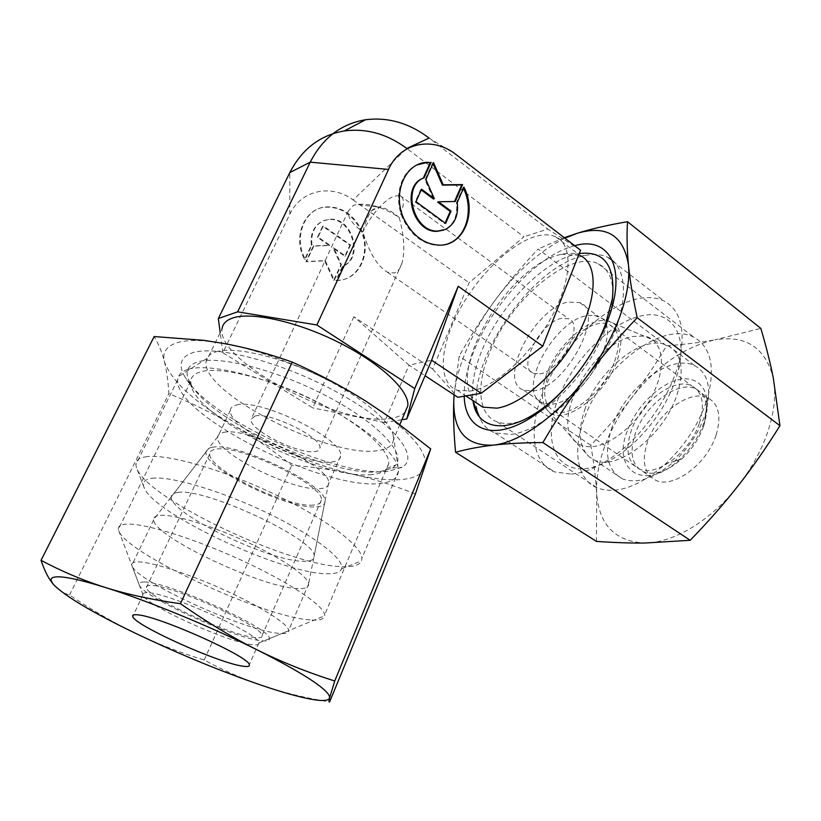 <?xml version="1.0" encoding="UTF-8"?>
<svg xmlns="http://www.w3.org/2000/svg" width="821" height="821" viewBox="0 0 821 821"><rect width="100%" height="100%" fill="white"/><g stroke="black" fill="none" stroke-linecap="round" stroke-linejoin="round"><path stroke-width="0.62" stroke-dasharray="4.11 3.08" d="M216.036 351.829C233.821 346.246 277.447 355.986 318.476 375.566C359.557 395.106 390.344 420.609 393.259 435.643L393.546 439.368C392.849 445.639 387.522 449.405 377.588 450.647C330.668 458.652 201.453 393.156 206.03 361.692L206.913 358.459C208.349 355.462 211.387 353.246 216.036 351.829M405.184 411.978C402.393 415.149 397.816 417.242 391.443 418.258C344.102 428.152 216.334 362.338 222.029 328.852L206.03 361.692M188.471 369.265C208.585 363.169 260.288 375.125 309.322 398.37C358.418 421.563 394.922 451.047 398.123 467.631L398.452 471.275C397.775 478.397 391.463 482.461 379.538 483.477C324.49 490.394 173.898 415.057 177.664 379.825L178.424 376.634C179.85 373.257 183.206 370.805 188.471 369.265M145.461 456.856C165.349 453.284 221.065 468.873 273.136 493.554C325.28 518.184 361.928 545.944 361.907 558.321L361.527 560.846C359.803 564.92 354.046 566.88 344.276 566.716C292.594 567.506 145.943 498.778 136.43 467.611L135.855 464.686C135.732 460.581 138.934 457.974 145.461 456.856M152.07 478.284C170.306 475.708 221.701 490.917 268.077 513.33C314.546 535.713 345.066 559.676 341.598 568.84C340.346 572.319 335.491 573.951 327.066 573.735C282.403 574.095 151.362 512.889 143.901 486.945C142.279 482.153 144.999 479.259 152.07 478.284M555.55 236.735C549.649 234.19 542.507 234.252 534.122 236.92C507.84 245.417 475.123 278.935 457.205 314.269C439.184 349.572 438.075 383.315 457.276 390.262L471.131 391.001C495.217 387.143 531.279 354.61 551.794 316.608C572.463 278.617 573.058 244.104 555.55 236.735L579.913 255.393C574.628 253.032 568.368 252.663 561.143 254.294L558.095 255.095C510.508 267.328 452.597 360.214 470.731 395.548L474.887 401.91M511.001 434.432C539.684 431.364 582.14 395.024 605.652 351.172C629.348 307.331 628.732 266.743 607.499 257.219C601.003 254.212 593.326 253.679 584.48 255.629L580.888 256.532C524.865 270.714 458.898 376.541 480.131 418.669C483.261 425.637 488.228 430.409 495.001 432.965L511.001 434.432M571.313 474.086C586.984 472.732 603.958 464.553 622.226 449.549C649.031 427.31 672.255 391.042 679.46 360.121C685.792 329.785 680.64 310.092 664.035 301.04C656.215 297.264 647.02 296.607 636.439 299.06C604.112 306.726 566.295 343.045 547.186 382.76C527.944 422.415 529.648 462.007 554.647 471.931L571.313 474.086M584.634 468.647C598.417 467.395 613.215 460.273 629.05 447.281C654.039 425.299 670.531 399.529 678.526 369.984C688.049 331.982 669.433 308.973 640.996 315.911C609.716 322.745 572.709 360.614 558.044 399.078C543.009 437.542 553.518 471.09 584.634 468.647M255.177 415.99C270.16 411.844 322.571 437.891 319.892 447.958C319.738 449.918 318.086 451.119 314.946 451.55C298.823 454.639 249.081 429.824 251.021 419.428L255.177 415.99M399.242 217.637C404.25 236.274 405.153 251.483 401.931 263.254C400.238 268.59 397.744 271.833 394.429 272.962L387.43 272.203C377.547 266.415 369.347 252.991 362.851 231.912C364.914 223.507 367.767 216.436 371.42 210.699L376.757 206.892C383.951 207.046 391.443 210.628 399.242 217.637C404.507 205.178 404.743 197.789 399.93 195.47L393.731 196.209C389.595 198.005 385.049 201.463 380.113 206.594C372.97 214.199 367.223 222.635 362.851 231.912C352.486 224.369 347.632 217.421 348.289 211.069L353.307 205.466L356.766 204.45C369.717 203.044 383.869 207.446 399.242 217.637M223.671 432.4C246.341 426.315 331.15 467.447 328.657 482.881L328.667 483.374C328.492 486.422 325.793 488.177 320.549 488.628C294.513 492.148 215.369 453.171 217.575 437.357L217.616 436.885C217.945 434.586 219.966 433.088 223.671 432.4M236.643 404.969C260.031 397.785 345.241 440.077 340.612 456.066C340.346 459.298 337.575 461.238 332.3 461.874C306.017 466.349 227.612 427.218 230.352 410.387C230.537 407.668 232.641 405.861 236.643 404.969M178.003 492.436C205.178 487.448 316.947 540.167 314.115 556.053C314.412 559.573 311.097 561.307 304.17 561.256C271.382 562.293 169.239 513.433 171.23 496.869C171.281 494.375 173.539 492.898 178.003 492.436M539.664 373.904C560.486 371.585 585.281 323.946 568.553 318.753L561.39 318.394C540.321 322.078 516.83 368.136 533.527 373.473L539.664 373.904M552.287 404.106C585.855 401.582 625.623 325.167 598.396 316.465L594.353 315.295L586.276 315.746C554.657 321.35 518.615 386.465 539.366 401.202L542.845 403.255L552.287 404.106M533.003 390.899C566.203 387.892 606.545 310.882 579.739 302.6L567.773 302.087C533.989 308.604 496.951 381.56 523.685 390.18L533.003 390.899M592.783 446.583C613.143 444.797 641.365 419.942 654.163 391.596C667.165 363.251 661.798 338.652 643.921 336.066L633.432 336.415C592.803 342.583 549.105 422.189 576.024 442.15C580.334 445.741 585.917 447.219 592.783 446.583M360.532 228.269C372.929 251.021 359.731 280.905 336.918 280.279L343.055 266.189C364.534 257.773 352.291 216.364 329.077 219.31L323.464 220.675C314.576 225.221 310.749 233.318 311.97 244.976L305.258 259.179C292.943 237.023 305.002 207.898 326.348 206.882C340.941 206.492 352.332 213.624 360.532 228.269M335.902 280.505L336.261 280.505C359.075 281.131 372.262 251.267 359.865 228.536C351.675 213.901 340.294 206.779 325.711 207.169C304.375 208.175 292.317 237.29 304.622 259.415L311.333 245.233C310.112 233.585 313.94 225.488 322.817 220.952L328.431 219.587C351.634 216.641 363.867 258.02 342.398 266.415L335.902 280.505L336.559 280.279M311.333 245.233L311.97 244.976M463.455 188.235L463.095 187.475L456.404 202.818C457.841 215.625 453.931 224.585 444.695 229.695L443.679 230.116M417.632 164.764C399.765 171.63 392.818 199.636 404.035 221.044C412.47 236.479 423.862 244.607 438.219 245.428L447.856 243.806M463.937 187.147L463.095 187.475M433.488 162.548L432.667 162.907L425.052 179.891L433.478 199.021M425.863 179.542L425.052 179.891M421.214 189.938L420.711 189.569L415.149 201.976L444.828 223.733L445.126 223.045M421.532 189.23L420.711 189.569M415.96 201.648L415.149 201.976M445.649 223.435L444.828 223.733M437.634 202.11L454.536 201.494M455.234 201.484L454.403 201.802M432.995 163.656L432.667 162.907M457.246 202.5L456.404 202.818M350.577 244.935L345.487 255.957L333.788 247.911L341.464 264.67L334.311 280.187L325.301 260.626L306.541 261.468L313.909 245.859L329.919 245.253L318.055 237.095L323.289 226.001L350.577 244.935L349.92 245.181L322.653 226.268L317.409 237.351L329.272 245.5L313.273 246.115L305.905 261.714L324.654 260.862L333.665 280.413L340.818 264.906L333.141 248.168L344.83 256.203L349.92 245.181M344.83 256.203L345.487 255.957M333.141 248.168L333.788 247.911M340.818 264.906L341.464 264.67M333.665 280.413L334.311 280.187M324.654 260.862L325.301 260.626M305.905 261.714L306.541 261.468M313.273 246.115L313.909 245.859M329.272 245.5L329.919 245.253M317.409 237.351L318.055 237.095M322.653 226.268L323.289 226.001M342.398 266.415L343.055 266.189M304.622 259.415L305.258 259.179M353.851 316.742L312.739 407.873L222.84 352.753L289.823 214.25C301.03 189.897 331.458 183.719 353.102 199.934L406.826 148.468L523.921 236.797L469.089 282.783L432.667 369.05L353.851 316.742L409.002 365.15L431.641 360.224M401.88 419.757L384.382 422.476L409.002 365.15L425.073 375.731M432.667 369.05L457.82 397.292M353.102 199.934L469.089 282.783M580.55 250.2L547.833 229.08L523.921 236.797M456.455 154.841L429.075 138.041L547.833 229.08M222.84 352.753L220.192 332.638M384.382 422.476L312.739 407.873M313.335 505.059C287.453 507.983 207.846 469.099 209.724 453.921C209.786 451.458 211.777 449.898 215.707 449.251C238.562 443.709 325.208 485.827 321.329 500.143C321.216 503.078 318.548 504.71 313.335 505.059M255.146 637.589C230.578 635.526 147.246 597.514 146.374 587.641C145.994 585.999 147.647 585.26 151.331 585.435C172.451 585.209 263.562 626.68 262.084 635.567C262.453 637.496 260.144 638.174 255.146 637.589M160.567 515.362C174.565 514.346 211.91 525.686 246.875 541.963C281.901 558.229 307.639 576.075 308.593 583.803L308.624 584.049C308.809 587.374 305.279 588.873 298.023 588.554C263.12 588.247 153.701 536.79 153.65 519.847L153.63 519.621C153.537 517.117 155.846 515.691 160.567 515.362M212.331 447.322C236.202 441.38 327.62 485.416 325.024 501.138C325.188 504.556 322.325 506.454 316.444 506.834C288.407 509.923 202.541 467.662 206.04 451.848C206.317 449.477 208.421 447.968 212.331 447.322M138.277 561.872C151.998 561.923 189.867 574.218 225.559 590.535C261.304 606.832 287.699 623.755 288.715 630.22L288.776 630.62C288.797 633.155 285.41 634.058 278.617 633.34C244.709 630.733 135.352 580.745 131.955 565.659L131.842 565.238C131.391 562.97 133.536 561.841 138.277 561.872M144.547 582.017C168.264 581.596 272.315 629.102 269.35 638.646C269.545 640.678 266.887 641.365 261.355 640.708C233.708 638.256 141.366 596.241 139.16 584.716C138.544 582.756 140.34 581.853 144.547 582.017M252.026 644.69C227.663 642.361 144.681 604.708 143.018 594.927L142.977 594.804C142.577 593.214 144.209 592.526 147.883 592.731C168.89 592.813 260.247 634.243 258.913 642.822L258.933 642.946C259.21 644.721 256.901 645.306 252.026 644.69M310.061 619.896C264.095 617.289 124.874 553.118 118.635 530.438L118.378 529.381C117.937 526.23 120.646 524.475 126.526 524.126C144.127 522.987 194.372 538.525 241.867 560.435C289.433 582.325 323.772 605.549 324.654 614.816L324.685 615.791C324.182 619.321 319.318 620.686 310.061 619.896M372.077 474.548C326.337 480.654 202.633 421.84 191.621 387.368L190.667 381.488C191.026 376.86 194.382 373.637 200.755 371.8C219.854 366.176 269.257 378.214 314.145 400.402C359.126 422.528 389.924 449.682 388.702 463.516L387.04 468.309C384.454 471.767 379.466 473.84 372.077 474.548M379.815 471.706C333.439 477.73 212.855 422.671 190.893 384.413L188.194 378.922C185.197 370.579 188.389 364.914 197.769 361.928C219.269 355.083 278.165 370.302 327.918 396.707C377.824 423.031 405.697 452.966 395.968 464.984L392.654 467.991L379.815 471.706M388.117 471.316C337.862 477.719 209.437 419.079 185.31 377.506C177.921 365.304 180.271 357.073 192.381 352.814C216.364 344.594 285.482 363.2 340.315 393.998C395.353 424.683 419.911 457.184 402.116 467.313L388.117 471.316M415.395 493.985C394.039 485.478 373.555 478.971 353.954 474.476C313.858 464.799 273.906 448.533 234.098 425.668C194.485 402.239 171.261 380.923 164.436 361.702C162.199 352.814 166.109 346.575 176.166 342.993C183.155 340.664 192.802 339.986 205.106 340.941L223.599 343.445C265.275 350.762 324.285 374.694 365.992 401.243L388.887 417.068C416.524 438.917 428.48 455.747 424.744 467.56C422.117 474.456 414.42 478.438 401.685 479.526C388.867 480.521 372.96 478.838 353.954 474.476C334.291 470.002 313.56 466.944 291.783 465.302C272.818 450.339 253.586 437.121 234.098 425.668C214.64 414.266 192.904 403.573 168.869 393.608C168.172 381.529 166.684 370.897 164.436 361.702C162.178 352.589 158.761 344.204 154.163 336.548M53.334 584.367C57.963 589.704 63.361 593.244 69.528 595.02C92.527 610.475 114.755 623.344 136.194 633.638C157.714 643.921 180.384 652.716 204.193 660.033C223.302 670.377 242.831 678.936 262.782 685.72C282.701 692.442 304.971 697.86 329.59 701.965M204.193 660.033L291.783 465.302M69.528 595.02L168.869 393.608M614.724 361.322C621.045 342.388 619.321 330.196 609.551 324.747C593.214 316.28 559.624 343.835 548.931 373.134C541.932 392.643 543.728 405.297 554.298 411.064C569.928 418.997 604.256 391.443 614.724 361.322M699.492 422.928C705.054 404.425 702.581 392.13 692.072 386.044C674.534 376.521 640.842 401.982 631.267 430.635C625.048 449.734 627.644 462.48 639.046 468.883C655.887 477.719 690.215 452.32 699.492 422.928M585.352 407.996C577.471 430.225 578.743 446.501 589.16 456.825L594.681 460.181C616.776 471.562 663.655 435.787 676.863 395.209C684.683 369.953 681.758 353.389 668.068 345.538L661.685 343.517C636.901 338.663 597.965 372.529 585.352 407.996M546.878 373.493C540.31 391.309 540.947 404.055 548.797 411.732C563.114 426.284 604.872 396.286 617.064 360.901C624.494 337.564 621.169 324.141 607.109 320.642C588.452 317.183 557.428 345.015 546.878 373.493M612.199 426.622C603.476 452.782 606.945 470.217 622.595 478.93C637.342 484.257 654.665 478.345 674.544 461.197C688.542 448.05 698.609 432.862 704.736 415.631L705.762 412.419C711.889 388.938 708.297 373.411 694.987 365.838C671.075 352.825 625.407 387.769 612.199 426.622M627.275 431.087C611.224 470.443 644.608 492.621 679.336 459.688C690.789 448.954 699.03 436.526 704.038 422.415L704.88 419.777C712.792 393.557 700.467 375.341 680.075 379.384C659.766 383.079 636.018 406.652 627.275 431.087M703.669 425.966L704.418 423.636C708.944 406.292 706.183 394.778 696.146 389.072C678.557 379.497 644.854 404.856 635.341 433.488C629.153 452.556 631.79 465.312 643.243 471.736C654.306 475.821 667.175 471.541 681.841 458.908C691.97 449.415 699.246 438.435 703.669 425.966M716.117 435.007C721.536 416.596 718.919 404.281 708.277 398.093C690.523 388.364 656.821 413.425 647.471 441.955C641.396 460.961 644.136 473.717 655.702 480.234C672.748 489.244 707.055 464.255 716.117 435.007M706.081 402.536L707.476 398.216C715.522 367.346 711.017 347.047 693.95 337.308C662.342 320.139 602.214 367.1 584.326 418.361C572.227 449.98 576.753 479.813 597.493 487.992C616.52 494.683 639.118 486.72 665.308 464.091C684.191 446.316 697.778 425.801 706.081 402.536M605.775 328.338L612.209 304.406C614.816 283.255 610.198 269.74 598.365 263.849C569.394 249.143 509.646 300.507 489.408 352.999C475.913 385.49 478.14 415.087 497.198 421.891C509.974 426.315 526.292 421.553 546.139 407.616C570.482 390.119 594.784 357.966 605.775 328.338M579.226 253.556C545.606 258.43 499.917 305.268 481.783 350.803C473.891 370.199 470.987 387.04 473.07 401.315M574.7 245.705C538.874 254.407 493.329 302.816 474.497 349.592C467.436 366.782 464.009 382.319 464.214 396.204M666.56 345.826C683.739 344.543 699.851 342.552 714.875 339.843C684.191 346.77 656.4 366.176 631.503 398.041C619.896 413.332 610.978 429.414 604.749 446.275C598.601 463.147 595.923 479.002 596.713 493.832C595.759 478.54 593.788 462.346 590.792 445.28C605.888 429.568 619.455 413.815 631.503 398.041C643.531 382.258 655.209 364.852 666.56 345.826L538.124 249.04C521.92 266.24 507.511 283.368 494.93 300.435C482.358 317.532 470.443 336.087 459.185 356.098L454.064 394.819M596.436 541.388L596.713 493.832C599.176 524.999 615.165 541.408 644.67 543.04C672.912 543.194 710.904 520.842 738.11 485.796C751.954 467.98 762.083 449.292 768.477 429.711C774.603 410.213 776.194 392.91 773.259 377.783C765.203 347.509 745.745 334.865 714.875 339.843L760.831 328.39M564.899 238.182C539.725 250.867 516.399 271.618 494.93 300.435C482.81 316.947 473.081 333.973 465.753 351.511C459.36 366.936 455.501 381.385 454.157 394.88M590.792 445.28L459.185 356.098M564.253 237.68L538.124 249.04M289.823 214.25L289.813 172.574M399.858 424.488L393.546 439.368M393.259 435.643L398.123 467.631M398.452 471.275L361.907 558.321M341.598 568.84L361.527 560.846M561.143 254.294L584.48 255.629M607.499 257.219L664.035 301.04M678.526 369.984L679.46 360.121M629.05 447.281L622.226 449.549M401.931 263.254L319.892 447.958M340.612 456.066L328.667 483.374M328.657 482.881L314.115 556.053M376.757 206.892L356.766 204.45M399.93 195.47L568.553 318.753M579.739 302.6L598.396 316.465M594.353 315.295L643.921 336.066M336.918 280.279L336.261 280.505M438.219 245.428L439.05 245.14M329.077 219.31L328.431 219.587M326.348 206.882L325.711 207.169M371.42 210.689L380.113 206.594M539.366 401.202L576.024 442.15M523.685 390.18L542.845 403.255M387.43 272.203L533.527 373.473M217.616 436.885L171.23 496.869M230.352 410.387L217.575 437.357M348.289 211.069L251.021 419.428M495.001 432.965L554.647 471.931M470.731 395.548L472.742 400.494M479.31 416.658L480.131 418.669M457.276 390.262L465.835 395.927M143.901 486.945L136.43 467.611M177.664 379.825L135.855 464.686M206.913 358.459L178.424 376.634M209.724 453.921L146.374 587.641M325.024 501.138L308.593 583.803M308.624 584.049L288.715 630.22M269.35 638.646L288.776 630.62M139.16 584.716L131.955 565.659M153.65 519.847L131.842 565.238M206.04 451.848L153.63 519.621M321.329 500.143L262.084 635.567M142.977 594.804L133.402 615.021M143.018 594.927L118.635 530.438M190.667 381.488L118.378 529.381M191.621 387.368L188.194 378.922M190.893 384.413L185.31 377.506M205.106 340.941L203.516 340.315M388.887 417.068L390.847 417.93M392.654 467.991L402.116 467.313M387.04 468.309L395.968 464.984M388.702 463.516L324.654 614.816M258.933 642.946L324.685 615.791M258.913 642.822L249.307 664.774M609.551 324.747L692.072 386.044M548.797 411.732L589.16 456.825M594.681 460.181L622.595 478.93M679.336 459.688L674.544 461.197M704.88 419.777L705.762 412.419M668.068 345.538L694.987 365.838M607.109 320.642L661.685 343.517M554.298 411.064L639.046 468.883M696.146 389.072L708.277 398.093M704.418 423.636L707.476 398.216M598.365 263.849L693.95 337.308M612.209 304.406L612.435 298.464M546.139 407.616L541.655 409.043M497.198 421.891L597.493 487.992M681.841 458.908L665.308 464.091M643.243 471.736L655.702 480.234"/><path stroke-width="1.23" d="M222.029 328.852C222.645 323.915 226.103 320.334 232.415 318.107C251.226 311.344 297.92 321.709 339.678 342.88C381.519 363.98 409.669 391.094 407.801 405.8L405.184 411.978M474.887 401.91L482.789 407.134L496.921 408.16C521.397 404.784 557.469 372.97 577.604 335.358C597.914 297.766 597.873 263.192 579.913 255.393M431.076 162.291L424.129 177.767C401.13 185.915 413.435 232.702 438.024 231.029L445.526 229.387C454.772 224.287 458.682 215.318 457.246 202.5L463.937 187.147C477.37 212.957 463.537 246.249 439.05 245.14C424.683 244.319 413.281 236.181 404.845 220.736C391.391 195.49 404.199 162.907 427.125 162.312L430.255 162.65L426.304 162.671L417.632 164.764M424.129 177.767L423.318 178.116L430.255 162.65M443.679 230.116L437.193 231.327C412.614 233 400.33 186.264 423.318 178.116M447.856 243.806C466.502 237.649 474.076 209.94 463.455 188.235M425.863 179.542L433.488 162.548L443.217 184.776L462.603 184.592L455.234 201.484L438.455 201.781L451.037 211.1L445.649 223.435L415.96 201.648L421.532 189.23L434.299 198.692L425.863 179.542M434.299 198.692L433.478 199.021L421.214 189.938M445.126 223.045L450.206 211.418L437.634 202.11L438.455 201.781M451.037 211.1L450.206 211.418M454.536 201.494L461.771 184.93L442.396 185.115L432.995 163.656M462.603 184.592L461.771 184.93M443.217 184.776L442.396 185.115M425.073 375.731L457.82 397.292L481.198 393.3L431.641 360.224L458.21 286.262L542.743 346.216L580.55 250.2L456.455 154.841C433.16 136.081 400.453 142.207 388.528 169.434L316.875 324.983L414.738 388.559L406.744 418.997L401.88 419.757M481.198 393.3L542.743 346.216M458.21 286.262L414.738 388.559M220.192 332.638L218.335 318.538L237.638 311.826L316.875 324.983M289.813 172.574L310.235 162.158C322.756 137.928 341.208 123.786 365.571 119.743C387.984 116.931 409.156 123.037 429.075 138.041L406.826 148.468C387.204 133.936 366.361 128.097 344.297 130.96C320.313 135.034 302.149 148.899 289.813 172.574L218.335 318.538M388.528 169.434L310.235 162.158L237.638 311.826M431.641 360.224L406.744 418.997M242.616 666.149C218.345 662.958 134.213 625.15 132.715 616.479C132.243 615.021 133.813 614.467 137.435 614.826C158.155 615.801 250.241 657.108 249.307 664.774C249.789 666.467 247.552 666.929 242.616 666.149M59.635 576.855C68.718 577.276 83.937 580.816 105.314 587.487C83.147 580.437 61.729 571.385 41.05 560.333C43.79 568.378 46.725 574.813 49.855 579.636L53.334 584.367L51.148 580.673C50.471 577.892 53.303 576.619 59.635 576.855M41.05 560.333L154.163 336.548L203.516 340.315L223.599 343.445C245.479 347.416 268.364 353.625 292.245 362.082C319.523 374.386 344.112 387.44 365.992 401.243L390.847 417.93L430.697 448.902L415.395 493.985L329.59 701.965C328.862 702.437 328.862 701.103 329.601 697.963C328.574 700.949 322.027 701.298 309.958 699.01C297.787 696.649 282.065 692.226 262.782 685.72C222.029 671.783 179.84 654.419 136.194 633.638C92.537 612.589 64.921 596.169 53.334 584.367M180.435 603.692C152.47 599.864 127.429 594.455 105.314 587.487C147.318 600.572 210.515 626.526 257.301 649.934C232.733 637.712 207.108 622.297 180.435 603.692L292.245 362.082M334.732 680.999C307.772 672.491 281.962 662.137 257.301 649.934C301.297 672.225 325.301 687.546 329.313 695.89L329.601 697.963L334.732 680.999L430.697 448.902M473.07 401.315C476.898 429.332 506.341 435.181 541.655 409.043C567.66 390.334 593.757 355.801 605.539 324.069L612.435 298.464C615.411 265.604 604.338 250.631 579.226 253.556M464.214 396.204C464.768 426.099 486.945 439.646 520.032 423.749C552.995 408.109 591.767 362.964 607.673 320.436C627.788 268.57 609.274 235.596 574.7 245.705M627.521 221.691L760.831 328.39C766.014 345.826 770.16 362.287 773.259 377.783L779.95 425.709C766.301 447.599 752.354 467.631 738.11 485.796C723.835 503.971 707.856 522.135 690.174 540.29L644.67 543.04C629.728 543.163 613.646 542.609 596.436 541.388L455.573 452.268C466.944 449.118 479.546 446.737 493.359 445.126C507.142 443.545 523.644 442.683 542.876 442.56C556.443 419.367 570.739 397.795 585.773 377.855C600.377 358.356 611.563 338.365 619.332 317.881C626.823 297.51 629.871 279.858 628.465 264.937C626.998 249.687 626.69 235.268 627.521 221.691C608.228 224.995 591.52 228.843 577.399 233.236L564.253 237.68M454.064 394.819L453.797 400.094C453.182 415.344 453.767 432.739 455.573 452.268M454.157 394.88L453.797 400.094C453.028 431.251 466.205 446.265 493.359 445.126C519.508 442.581 557.059 416.185 585.773 377.855C600.818 357.935 617.967 337.893 637.219 317.727C632.868 297.746 629.943 280.146 628.465 264.937C623.58 235.37 606.555 224.8 577.399 233.236L564.899 238.182M779.95 425.709L637.219 317.727M690.174 540.29L542.876 442.56M407.801 405.8L399.858 424.488M437.193 231.327L438.024 231.029M426.304 162.671L427.125 162.312M472.742 400.494L479.31 416.658M465.835 395.927L482.789 407.134M344.297 130.96L365.571 119.743M133.402 615.021L132.715 616.479M329.313 695.89L330.104 695.982M51.148 580.673L49.855 579.636"/></g></svg>
